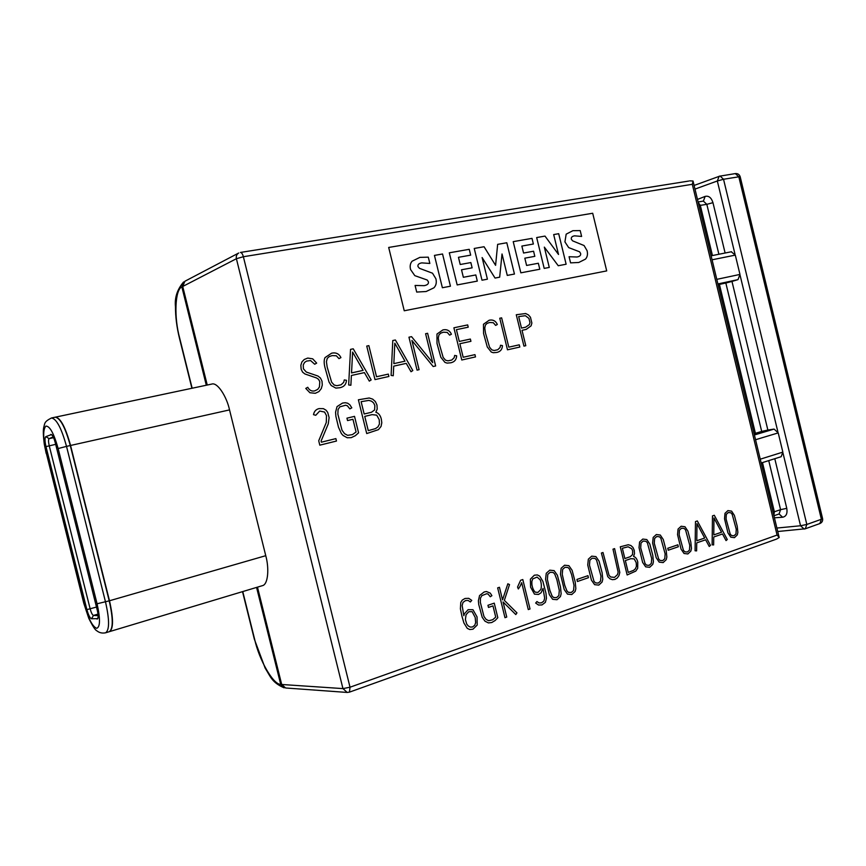 <?xml version="1.0" encoding="UTF-8"?>
<svg xmlns="http://www.w3.org/2000/svg" width="866" height="866" viewBox="0 0 866 866"><rect width="100%" height="100%" fill="white"/><g stroke="black" fill="none" stroke-linecap="round" stroke-linejoin="round"><path stroke-width="1.3" d="M53.194 436.854L49.135 438.651C48.312 439.452 48.344 441.822 49.232 445.774L90.161 608.895C91.233 612.792 92.348 614.968 93.485 615.423L98.139 615.694M45.995 446.618C44.74 441.097 44.686 437.763 45.833 436.637L51.527 434.559C52.869 435.674 54.114 438.391 55.262 442.699L97.241 610.075C98.226 614.232 98.41 617.079 97.782 618.638L91.525 618.768C89.945 618.118 88.397 615.077 86.892 609.621L45.995 446.618L55.673 444.345M716.799 279.35L739.965 274.425L738.005 279.621L731.976 281.439L767.861 430.034L774.085 429.092L778.22 432.892L755.553 439.733M731.283 251.8L735.31 255.113L712.068 259.8M754.102 433.704L761.69 431.43L725.838 283.02L718.087 284.687M109.376 631.66L262.322 585.687C268.233 584.712 269.272 568.074 265.754 555.691L229.533 409.899C226.784 396.888 217.507 381.938 211.748 384.082L55.283 417.185M281.688 684.486L342.947 688.6L347.201 692.443L285.628 687.983L281.688 684.486L257.483 587.137M207.234 385.034L182.726 286.473L184.891 281.255L238.713 253.013C236.699 254.247 235.931 256.152 236.396 258.718L182.726 286.473M242.761 591.565L254.626 639.26C259.172 659.968 273.158 684.595 280.703 684.411L256.574 587.408M280.703 684.411L284.156 687.842C271.664 682.43 270.398 676.314 265.148 668.119L254.333 639.13L242.523 591.64M183.624 281.948L181.86 286.917C174.9 289.601 173.925 317.443 179.673 338.076L192.155 388.228M206.303 385.229L181.86 286.917M760.251 459.186L782.853 452.117L781.175 456.696L761.171 462.996M773.1 512.347L774.366 511.784L762.47 462.585M718.888 254.258L706.829 204.344L698.959 205.567M782.853 452.117L778.22 432.892M767.861 430.034L761.69 431.43M739.965 274.425L735.31 255.113M725.838 283.02L731.976 281.439M688.816 181.048L240.423 252.45C241.603 252.504 242.577 253.922 243.368 256.726L236.396 258.718L342.947 688.6L350.026 687.214L777.083 535.058L692.302 184.306L243.368 256.726L350.026 687.214L349.463 692.129L347.201 692.443L349.063 692.183M349.463 692.129L776.596 539.074L779.183 537.537L693.027 181.005L689.726 180.853M777.083 535.058L779.162 537.407M692.302 184.306L693.06 181.135M776.899 528.043L800.541 525.759L804.157 529.039L805.304 528.78L806.82 524.46L821.379 519.275L738.817 176.805L723.532 179.262L806.82 524.46L800.541 525.759L783.005 453.102M777.733 531.508L805.304 528.78L819.842 523.573L821.379 519.275L822.581 518.582L740.192 176.783L738.817 176.805L735.331 173.59L719.159 176.253L717.329 180.983L694.987 189.102M109.527 631.617C113.511 628.803 113.489 618.519 109.484 600.766L70.557 445.47C65.502 427.252 60.468 417.802 55.435 417.141M70.287 445.535L66.52 446.38L105.5 601.913C109.527 619.688 109.571 629.983 105.63 632.786L109.268 631.693C113.24 628.878 113.23 618.595 109.213 600.842L70.287 445.535C65.242 427.306 60.198 417.856 55.164 417.195L51.44 417.986C56.431 418.657 61.464 428.118 66.52 446.38L58.141 448.545C53.908 433.465 49.827 425.985 45.909 426.115C42.845 429.384 42.986 438.445 46.342 453.297L84.013 603.407C88.072 618.075 92.283 626.378 96.635 628.326C100.272 627.125 100.424 618.941 97.068 603.775L58.141 448.545M424.178 285.661L415.085 285.455L416.708 292.059L426.137 291.517L433.92 287.815C436.139 285.488 436.8 282.468 435.89 278.755L432.524 273.212L419.436 268.319L418.007 266.609C417.542 264.66 418.787 263.416 421.764 262.885L429.839 263.448L428.291 257.17L419.913 257.364L412.097 261.207C410.246 263.383 409.737 266.154 410.56 269.521L414.803 275.648L427.198 280.01L428.367 281.71C428.854 283.723 427.458 285.044 424.178 285.661M577.005 257.007L569.081 256.726L570.575 262.863L578.759 262.485L585.503 259.118C587.397 256.986 587.927 254.182 587.083 250.696L584.085 245.543L572.621 240.856L571.365 239.265C570.921 237.446 571.993 236.299 574.569 235.833L581.616 236.44L580.198 230.594L572.881 230.692L566.169 234.166L564.924 241.895L568.691 247.611L579.56 251.79L580.599 253.392C581.054 255.264 579.852 256.477 577.005 257.007M442.374 287.739L450.439 286.202L442.548 253.987L434.44 255.405L442.374 287.739M457.172 284.925L477.307 281.104L475.802 274.955L463.353 277.282L461.513 269.781L472.132 267.832L470.844 262.571L460.214 264.498L458.46 257.31L470.671 255.145L469.242 249.321L449.302 252.807L457.172 284.925M482.005 280.205L487.406 279.188L482.113 257.548L495.049 278.062L499.671 277.174L502.031 253.976L507.27 275.41L514.447 274.046L506.805 242.761L497.647 244.364L495.59 265.342L484.062 246.734L474.232 248.455L482.005 280.205M520.834 272.833L539.799 269.229L538.338 263.253L526.593 265.451L524.818 258.176L534.82 256.336L533.575 251.227L523.573 253.034L521.862 246.063L533.38 244.017L532.005 238.367L513.213 241.646L520.834 272.833M544.194 268.395L549.282 267.432L544.324 247.124L558.245 265.732L566.126 264.227L558.689 233.701L553.677 234.578L558.516 254.474L544.995 236.093L536.671 237.555L544.194 268.395M388.682 247.449L404.249 310.775L606.709 270.896L592.701 213.252L388.682 247.449M301.162 369.23L302.602 372.153L304.929 373.971L316.599 377.977L318.601 379.373L319.792 381.7L319.435 386.95L317.757 389.364L314.704 390.88C311.706 391.54 309.389 390.339 307.755 387.275L305.774 388.423L309.898 392.731L315.311 393.305L318.948 391.562L321.275 388.628L322.282 385.013L322.011 381.213L320.431 377.998L317.93 376.028L306.283 372.044L303.403 368.754L303.252 364.932L304.54 362.464L306.51 361.1L310.591 360.559L314.694 364.24L316.664 363.114L312.702 358.838L307.744 358.069L304.237 359.487L301.909 361.934L300.848 365.257L301.162 369.23M325.021 357.604C323.916 359.866 323.895 363.168 324.966 367.498L329.026 382.014L331.191 385.511L335.846 388.098L340.024 387.708C344.051 386.788 346.205 384.32 346.465 380.293L344.267 379.936L343.694 382.35L341.02 384.818L336.831 385.695L334.157 385.024L331.613 382.155L327.164 367.011L326.428 361.739L327.229 358.437L329.253 356.565L332.23 355.59L336.354 355.785L338.963 358.632L340.923 357.626C339.093 353.761 335.997 352.278 331.635 353.176L325.021 357.604M364.402 372.607L369.317 381.116L371.178 379.914L353.231 348.803L350.535 349.377L348.652 384.969L350.871 385.262L351.401 375.476L364.402 372.607M352.624 352.094L351.531 372.921L363.103 370.377L352.624 352.094M404.985 361.187L394.809 343.207L393.835 363.633L404.985 361.187M411.025 371.741L412.811 370.561L395.383 339.992L392.785 340.533L391.107 375.433L393.251 375.736L393.727 366.145L406.251 363.374L411.025 371.741M411.913 340.468L433.162 366.524L435.641 365.961L427.609 333.291L425.596 333.713L432.708 362.648L411.556 336.658L408.958 337.199L417.055 370.139L419.09 369.685L411.913 340.468M436.973 334.049L437.005 343.445L440.837 357.268L444.962 362.41L447.083 363.103L450.872 362.778C454.531 361.945 456.458 359.617 456.653 355.796L454.661 355.439L454.163 357.723L451.749 360.04L447.96 360.841L445.525 360.18L443.175 357.42L439.008 343.001L438.283 337.989L438.975 334.85L440.805 333.096L443.489 332.198L447.246 332.425L449.638 335.153L451.403 334.211C449.714 330.52 446.888 329.08 442.927 329.903L436.973 334.049M483.466 324.263L483.553 333.453L487.277 346.985L491.26 352.04L493.295 352.722L496.932 352.419C500.429 351.618 502.269 349.355 502.453 345.621L500.537 345.253L500.061 347.493L497.766 349.745L494.129 350.514L491.791 349.853L489.528 347.147L485.458 333.031L484.754 328.117L485.404 325.053L487.147 323.343L489.723 322.477L493.317 322.715L495.633 325.4L497.322 324.479C495.677 320.864 492.96 319.446 489.171 320.225L483.466 324.263M525.651 327.196L529.397 324.566L529.97 322.574L528.931 318.396L525.359 315.711L518.669 316.577L521.484 328.095L525.651 327.196M525.662 313.535L516.277 314.748L523.941 346.119L525.792 345.696L522.025 330.314L526.182 329.416L531.075 325.843L531.876 323.072L530.447 317.216L528.422 314.91L525.662 313.535M319.089 408.6C316.003 409.315 314.152 411.339 313.503 414.652L315.754 415.29L319.684 411.036L324.588 412.054L326.482 415.637L326.287 422.467L318.72 440.772L319.803 445.167L336.473 441.043L335.878 438.618L321.383 442.19L321.102 441.043L328.268 423.864L329.102 417.596L327.716 412.454L326.06 410.203L323.408 408.655L319.089 408.6M337.036 406.598L335.564 412.248L335.9 416.384L338.487 427.219L341.388 433.595L343.131 435.522L347.244 437.752L351.217 437.644L355.309 435.728L358.578 432.827L354.519 416.362L346.952 418.17L347.547 420.573L352.949 419.274L356.088 431.993L352.419 434.613L347.645 435.338L344.538 433.671L342.005 430.207L337.859 414.186L338.043 409.586L339.797 406.868L345.566 405.234L347.363 405.764L349.842 408.893L351.812 407.832L349.875 404.844L347.71 403.231L345.285 402.722L342.546 403.058L337.036 406.598M371.492 412.259L374.599 409.943L374.859 405.548L373.647 402.961L371.59 401.207L368.873 400.395L361.122 401.683L364.164 414.002L371.492 412.259M379.438 424.015L379.221 419.664L376.699 415.15L372.077 414.641L364.748 416.394L368.267 430.64L375.498 428.605L377.966 426.884L379.438 424.015M369.187 397.992L358.383 399.789L366.719 433.552L378.41 429.666L381.029 426.473L381.798 422.803L381.332 419.155C380.39 415.344 378.561 413.05 375.855 412.27L377.197 409.066L376.981 405.061L375.368 401.553L372.694 399.15L369.187 397.992M368.862 345.631L366.74 346.075L375 379.589L388.899 376.472L388.314 374.112L376.526 376.742L368.862 345.631M468.225 327.186L467.672 324.912L453.892 327.803L461.784 359.996L475.51 356.911L474.958 354.638L463.18 357.268L459.857 343.715L470.931 341.312L470.368 339.05L459.294 341.442L456.414 329.665L468.225 327.186M501.641 317.854L499.758 318.244L507.487 349.81L519.806 347.05L519.264 344.82L508.807 347.158L501.641 317.854M465.388 619.569L466.731 624.094L468.279 625.966L470.227 627.06L472.414 627.016L474.752 625.263L475.65 622.665L475.207 617.469L472.111 611.656L468.777 611.742L466.081 614.676L465.388 619.569M461.979 616.354L463.895 622.946L467.25 628.337L469.74 629.539L472.944 629.203L477.198 625.068L477.047 616.884L472.955 609.729L468.105 609.696L464.382 613.788L463.83 615.715L462.152 605.55L463.007 602.411L465.551 600.571L468.181 600.463L470.346 601.967L471.754 600.398L468.712 598.33L465.031 598.471L462.282 600.073L460.766 602.455L460.409 608.83L461.979 616.354M479.558 595.559L478.4 600.755L478.725 604.446L482.21 617.296L484.971 621.182L488.413 622.903L491.736 622.535L495.114 620.543L497.82 617.696L494.248 603.147L487.959 605.291L488.478 607.423L492.97 605.886L495.731 617.122L492.7 619.731L488.727 620.716L486.118 619.417L483.964 616.473L480.338 602.335L480.435 598.179L481.864 595.624L486.66 593.74L488.164 594.098L490.264 596.75L491.899 595.656L490.243 593.102L486.389 591.51L484.116 591.998L479.558 595.559M505.159 601.177L504.358 600.365L509.522 584.572L507.833 583.792L502.529 599.867L499.444 587.278L497.658 587.873L504.975 617.685L506.751 617.057L503.038 601.946L515.8 614.568L516.959 612.868L505.159 601.177M520.195 586.087L521.678 582.677L528.282 609.577L530.024 608.971L522.804 579.549L520.607 580.285L517.543 587.051L518.344 588.956L520.195 586.087M531.854 581.465L531.886 584.204C531.897 584.431 532.395 589.605 535.318 592.192L537.959 592.387L540.904 589.4C542.203 584.409 540.232 579.614 540.038 579.69L537.072 577.081L532.687 578.932L531.854 581.465M530.587 587.148L534.474 594.152L538.544 594.444L541.088 592.755L543.047 588.447L544.66 598.157L543.848 601.112L541.456 602.855L538.998 602.952L536.952 601.545L535.664 603.05L538.544 605.042L541.964 604.933L545.374 602.346L546.446 598.309L545.981 593.297L542.917 581.454L539.745 576.171L537.375 574.937L534.344 575.197L530.393 579.159L530.587 587.148M551.999 595.83L553.504 597.464L556.481 597.659L558.862 595.602L559.295 590.45L556.849 579.603L554.749 574.104L553.277 572.502L550.256 572.242L547.799 574.342L547.388 579.397L549.856 590.287L551.999 595.83M546.251 573.281L545.58 579.257L549.358 594.682L552.649 599.304L557 599.716L560.432 596.587L561.146 593.795L560.508 587.061L557.379 575.273L554.143 570.64L549.769 570.174L546.251 573.281M566.819 590.688L568.312 592.312L571.246 592.506L573.595 590.471L574.006 585.362L571.592 574.591L569.514 569.124L568.053 567.533L565.076 567.273L562.662 569.352L562.261 574.364L564.708 585.178L566.819 590.688M561.125 568.302L560.475 574.223L564.221 589.54L567.479 594.13L571.766 594.552L575.143 591.456L575.847 588.685L575.208 581.995L572.101 570.293L568.908 565.682L564.589 565.217L561.125 568.302M593.968 581.27L595.418 582.872L598.287 583.089L600.56 581.086L600.961 576.052L596.533 560.021L595.104 558.44L592.203 558.18L589.854 560.205L589.475 565.152L593.968 581.27M588.35 559.165L587.733 565.011L591.424 580.123L594.606 584.669L598.796 585.102L602.076 582.06L602.758 579.332L602.119 572.74L599.055 561.179L595.938 556.622L591.727 556.145L588.35 559.165M619.796 572.448L614.6 548.622L612.998 549.163L618.14 572.177L617.49 574.613L614.503 577.384L610.692 576.983L609.047 575.327L602.996 552.508L601.372 553.049L607.748 576.637L609.924 578.791L612.446 579.679L614.99 579.386L617.263 578.001L618.963 575.641L619.796 572.448M630.286 556.697L632.559 554.576L632.667 550.852L631.715 548.719L628.11 546.782L622.351 548.275L624.862 558.548L630.286 556.697M636.445 566.267L636.196 562.586L634.226 558.895L630.773 558.689L625.349 560.551L628.24 572.426L633.598 570.348L635.406 568.767L636.445 566.267M628.294 544.736L620.283 546.803L627.146 574.97L635.785 571.105L637.679 568.269L637.766 562.045C636.986 558.862 635.579 557.011 633.544 556.492L634.486 553.71L634.248 550.321L632.97 547.431L630.924 545.537L628.294 544.736M645.051 563.539L646.437 565.119L649.175 565.346L651.34 563.409L651.687 558.516L647.389 542.874L646.025 541.326L643.254 541.044L641.024 543.014L640.688 547.821L645.051 563.539M639.595 541.986L639.032 547.669L642.626 562.402L645.679 566.851L649.662 567.306L652.78 564.372L653.419 561.72L652.78 555.301L649.803 544.021L646.805 539.561L642.788 539.063L639.595 541.986M658.593 558.841L659.968 560.41L662.663 560.638L664.796 558.722L665.142 553.872L660.877 538.327L659.524 536.79L656.796 536.509L654.599 538.446L654.274 543.22L658.593 558.841M653.18 537.429L652.628 543.069L656.201 557.715L659.221 562.131L663.15 562.586L666.225 559.685L666.852 557.055L666.203 550.679L663.259 539.475L660.293 535.036L656.331 534.538L653.18 537.429M683.404 550.235L684.757 551.783L687.388 552.021L689.466 550.137L689.78 545.353L685.58 530.003L684.259 528.476L681.596 528.184L679.453 530.089L679.15 534.809L683.404 550.235M678.067 529.083L677.548 534.647L681.066 549.109L684.032 553.482L687.864 553.948L690.862 551.09L691.458 548.503L690.819 542.203L687.907 531.139L685.006 526.755L681.141 526.247L678.067 529.083M696.989 523.67L696.762 540.774L704.686 538.035L696.989 523.67M705.638 539.789L709.243 546.468L710.499 545.385L697.325 520.953L695.485 521.57L695.073 550.776L696.61 550.895L696.74 542.863L705.638 539.789M721.551 532.222L713.963 517.976L713.768 534.907L721.551 532.222M722.493 533.965L726.054 540.59L727.288 539.518L714.298 515.281L712.48 515.887L712.123 544.811L713.638 544.93L713.746 536.985L722.493 533.965M730.19 533.997L731.478 535.513L733.989 535.773L735.97 533.954L736.252 529.288L732.171 514.296L730.904 512.802L728.349 512.499L726.314 514.339L726.054 518.929L730.19 533.997M724.994 513.343L724.528 518.766L727.949 532.882L730.796 537.169L734.465 537.656L737.302 534.896L737.864 532.374L737.226 526.225L734.4 515.422L731.608 511.124L727.905 510.604L724.994 513.343M587.949 575.673L576.918 579.451L577.416 581.497L588.436 577.698L587.949 575.673M677.84 544.811L667.762 548.275L668.227 550.224L678.305 546.76L677.84 544.811M86.892 609.621L96.483 607.066M777.895 431.928L740.127 275.42M697.476 199.429L705.13 196.409L703.398 201.074M698.093 201.984L703.354 201.085L706.829 204.344L712.956 202.666C711.343 197.632 708.734 195.554 705.13 196.409M712.956 202.666L725.113 253.013M734.996 254.16L717.329 180.983L723.532 179.262L720.047 176.025L694.099 185.454M712.447 255.546L700.334 205.459L698.202 202.406M755.401 433.314L719.419 284.405M774.789 458.709L786.772 508.342L780.58 509.652L768.737 460.615M773.847 515.411L774.366 511.784L780.58 509.652L779.086 513.982L782.626 517.229C786.241 516.472 787.627 513.506 786.772 508.342M782.626 517.229L774.42 517.803M754.405 434.97L774.085 429.092M738.005 279.621L717.903 283.951M179.673 338.076L179.468 338.281C176.761 327.175 175.419 316.642 175.473 306.694C174.521 297.698 177.227 289.45 183.614 281.948M265.754 555.691L109.484 600.766M229.533 409.899L70.557 445.47M109.213 600.842L97.068 603.775M46.342 453.297L83.807 603.342L88.808 618.389C92.64 626.129 95.314 630.264 96.84 630.794C99.319 632.819 102.253 633.479 105.63 632.786M45.833 436.637L49.135 438.651L53.584 437.676M91.525 618.768L93.485 615.423L98.01 614.102M98.107 617.382L97.079 619.136M52.317 435.382L50.748 434.418M779.086 513.982L773.923 515.757M191.906 388.271L179.468 338.281M819.842 523.573C822.04 522.577 822.949 520.91 822.581 518.582M740.192 176.783C739.423 174.477 737.8 173.406 735.331 173.59M711.105 255.816L731.553 251.725M51.44 417.986C43.874 421.894 44.956 423.301 43.711 427.523C43.051 430.305 43.235 435.815 44.263 444.063L46.169 453.394"/></g></svg>
